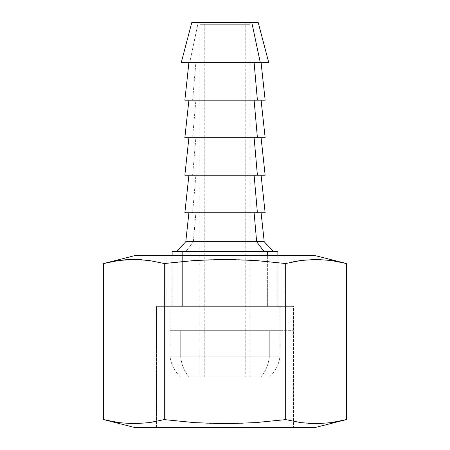 <?xml version="1.0" encoding="UTF-8"?>
<svg xmlns="http://www.w3.org/2000/svg" width="450" height="450" viewBox="0 0 450 450"><rect width="100%" height="100%" fill="white"/><g stroke="black" fill="none" stroke-linecap="round" stroke-linejoin="round"><path stroke-width="0.34" stroke-dasharray="2.25 1.69" d="M338.782 421.335L315.219 427.5L134.781 427.5L293.524 427.5L293.524 306.332L165.814 306.332L165.814 255.628L284.186 255.628L284.186 306.332L156.476 306.332L293.524 306.332L293.524 427.5L156.476 427.5L156.476 306.332L156.476 421.386L164.317 419.608L164.317 263.526L149.147 260.488L141.559 259.678M134.781 255.628L315.219 255.628L134.781 255.628M284.186 255.628L165.814 255.628L284.186 255.628L165.814 255.628L165.814 306.332L284.186 306.332L284.186 255.628M111.218 261.793L103.635 263.526L118.806 260.488M179.499 261.793L164.317 263.526L194.709 260.488L179.499 261.793M209.908 259.678L194.709 260.488L225.096 259.403L209.908 259.678M240.261 259.684L225.096 259.403L255.414 260.494L240.261 259.684M270.557 261.799L255.414 260.494L285.683 263.526L270.557 261.799M293.271 261.793L285.683 263.526L300.853 260.488L316.024 259.403L331.194 260.488L346.365 263.526L331.194 260.488M346.365 419.608L331.194 422.64M149.147 260.488L164.317 263.526L164.317 419.608L194.709 422.646L209.908 423.456L240.261 423.45L255.414 422.634L285.683 419.608L300.853 422.64L285.683 419.608L285.683 263.526L285.683 419.608L255.414 422.634L225.096 423.726L194.709 422.646L164.317 419.608L149.147 422.64L133.971 423.726M118.806 422.64L103.635 419.608L118.806 422.64L133.976 423.726M300.853 422.64L308.441 423.45M134.781 427.5L103.635 419.608M156.476 421.386L156.476 427.5L315.219 427.5M293.524 306.332L156.476 306.332L293.524 306.332M225 306.332L166.95 306.332L225 306.332M267.654 306.332L267.654 255.628L267.654 306.332L277.819 306.332L172.131 306.332L267.654 306.332M172.131 251.297L182.346 251.297L182.346 306.332L182.346 251.297L277.819 251.297M279.956 330.694L279.956 306.332L156.881 306.332L170.044 306.332L170.044 330.694L293.119 330.694L170.044 330.694L170.044 306.332L293.119 306.332L279.956 306.332L279.956 330.694M269.291 356.766L269.291 330.694L170.1 330.694L180.709 330.694L180.709 356.766L170.1 356.766L269.291 356.766L180.709 356.766A32.119 25.914 -90 0 0 189.259 377.066L260.741 377.066A32.119 25.914 -90 0 0 269.291 356.766A32.119 25.914 90 0 1 260.741 377.066L189.259 377.066A32.119 25.914 90 0 1 180.709 356.766L279.9 356.766L180.709 356.766L180.709 330.694L279.9 330.694L269.291 330.694L269.291 356.766M204.767 24.306L250.082 24.306L245.233 24.306L245.233 377.066L250.082 377.066L204.767 377.066L204.767 24.306L203.31 22.5L251.888 22.5L246.69 22.5L245.233 24.306L199.918 24.306L245.233 24.306L246.69 22.5L251.859 22.5L198.112 22.5L203.31 22.5L204.767 24.306L204.767 377.066L199.918 377.066L245.233 377.066L245.233 24.306L204.767 24.306M191.801 22.5L198.214 22.5L189.697 62.646L181.243 62.646M265.112 100.181L192.606 100.181L195.885 62.646L261.09 62.646L188.91 62.646L195.885 62.646L192.606 100.181L184.854 100.181M265.112 137.711L192.606 137.711L195.885 100.181L261.09 100.181L188.91 100.181L195.885 100.181L192.606 137.711L184.854 137.711M265.112 175.241L192.606 175.241L195.885 137.711L261.09 137.711L188.91 137.711L195.885 137.711L192.606 175.241L184.854 175.241M265.112 212.777L192.606 212.777L195.885 175.241L261.09 175.241L188.91 175.241L195.885 175.241L192.606 212.777L184.854 212.777M193.354 241.734L185.777 241.734L193.354 241.734L186.058 251.297L176.732 251.297L273.268 251.297L186.058 251.297L193.354 241.734L264.223 241.734L193.354 241.734L195.885 212.777L193.354 241.734M254.115 212.777L188.91 212.777L254.115 212.777M172.181 251.297L277.869 251.297M265.146 212.777L184.888 212.777M265.146 175.241L184.888 175.241M195.885 175.241L261.056 175.241L195.885 175.241M265.146 137.711L184.888 137.711M195.885 137.711L261.056 137.711L195.885 137.711M265.146 100.181L184.888 100.181M195.885 100.181L261.056 100.181L195.885 100.181M268.718 62.646L181.282 62.646M195.885 62.646L261.056 62.646L195.885 62.646M268.757 62.646L189.697 62.646L198.214 22.5L258.199 22.5M191.829 22.5L258.171 22.5M204.767 377.066L250.059 377.066L204.767 377.066M180.709 330.694L279.849 330.694L180.709 330.694M170.044 306.332L293.051 306.332L170.044 306.332M172.131 306.332L172.131 255.628M156.881 330.694L156.881 306.332M180.703 377.066C174.679 371.599 171.146 364.832 170.1 356.766L170.1 330.694M251.888 22.5L250.082 24.306L250.082 377.066M199.918 377.066L199.918 24.306L198.112 22.5M279.9 330.694L279.9 356.766C278.854 364.832 275.321 371.599 269.297 377.066M293.119 330.694L293.119 306.332M277.869 306.332L277.869 255.628"/><path stroke-width="0.67" d="M141.559 259.678L126.388 259.678L118.806 260.488L103.635 263.526L103.635 419.608L134.781 427.5L315.219 427.5L346.365 419.608L331.194 422.64L316.024 423.726L300.853 422.64L285.683 419.608L255.414 422.634L225.096 423.726L194.709 422.646L164.317 419.608L149.147 422.64L133.976 423.726L118.806 422.64L103.635 419.608L103.635 263.526L118.806 260.488L133.976 259.403L149.147 260.488L164.317 263.526L194.709 260.488L225.096 259.403L255.414 260.494L285.683 263.526L300.853 260.488L316.024 259.403L331.194 260.488L346.365 263.526L315.219 255.628L134.781 255.628L103.635 263.526L134.781 255.628L315.219 255.628L346.365 263.526L346.365 419.608L346.365 263.526L331.194 260.488L316.024 259.403L331.194 260.488M118.806 260.488L133.976 259.403L118.806 260.488L111.218 261.793M156.729 421.335L149.147 422.64L133.976 423.726L149.147 422.64L164.317 419.608L194.709 422.646L225.096 423.726L255.414 422.634L285.683 419.608L285.683 263.526L300.853 260.488L316.024 259.403L300.853 260.488L293.271 261.793M308.441 423.45L316.024 423.726L331.194 422.64L316.024 423.726L300.853 422.64L316.024 423.726L331.194 422.64L346.365 419.608M133.976 423.726L118.806 422.64L133.976 423.726M133.976 259.403L149.147 260.488L133.976 259.403M103.635 419.608L118.806 422.64M300.853 422.64L285.683 419.608L285.683 263.526L255.414 260.494L225.096 259.403L194.709 260.488L164.317 263.526L164.317 419.608L164.317 263.526L149.147 260.488M331.194 422.64L338.782 421.335M315.219 427.5L134.781 427.5M277.819 251.297L267.654 251.297L267.654 255.628L267.654 251.297L172.131 251.297L172.131 255.628M181.282 62.646L260.303 62.646L251.786 22.5L191.801 22.5L181.243 62.646L268.718 62.646M188.91 62.646L184.854 100.181L257.394 100.181L254.115 62.646L257.394 100.181L265.112 100.181M188.91 100.181L184.854 137.711L257.394 137.711L254.115 100.181L257.394 137.711L265.112 137.711M188.91 137.711L184.854 175.241L257.394 175.241L254.115 137.711L257.394 175.241L265.112 175.241M188.91 175.241L184.854 212.777L257.394 212.777L254.115 175.241L257.394 212.777L265.112 212.777M256.646 241.734L254.115 212.777L256.646 241.734L185.777 241.734L256.646 241.734L263.942 251.297L256.646 241.734L264.223 241.734L256.646 241.734M277.869 255.628L277.869 251.297L172.181 251.297M184.888 212.777L265.146 212.777L261.09 175.241M184.888 175.241L265.146 175.241L261.09 137.711M184.888 137.711L265.146 137.711L261.09 100.181M184.888 100.181L265.146 100.181L261.09 62.646M260.303 62.646L268.757 62.646L258.199 22.5L251.786 22.5L260.303 62.646M258.171 22.5L191.829 22.5M176.732 251.297L185.777 241.734L188.91 212.777M273.268 251.297L264.223 241.734L261.09 212.777"/></g></svg>
